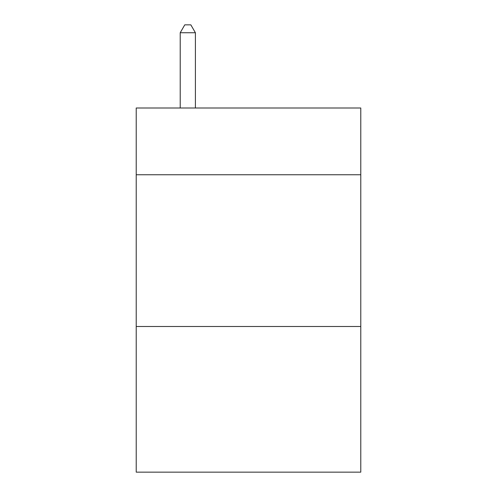 <?xml version="1.0" encoding="UTF-8"?>
<svg xmlns="http://www.w3.org/2000/svg" width="497" height="497" viewBox="0 0 497 497"><rect width="100%" height="100%" fill="white"/><g stroke="black" fill="none" stroke-linecap="round" stroke-linejoin="round"><path stroke-width="0.75" d="M360.779 174.758L360.779 107.998L136.221 107.998L136.221 174.758L360.779 174.758L360.779 472.15L136.221 472.15L136.221 174.758M360.779 326.492L136.221 326.492M195.396 107.998L195.396 32.74L180.218 32.74L180.218 107.998M180.218 32.74L184.772 24.85L190.842 24.85L195.396 32.74"/></g></svg>
